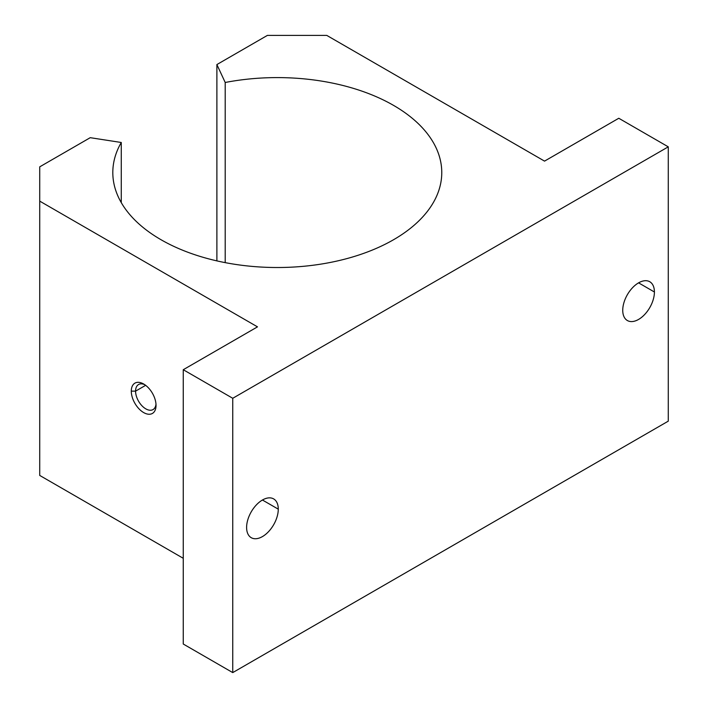 <?xml version="1.0" encoding="UTF-8"?>
<svg xmlns="http://www.w3.org/2000/svg" width="708" height="708" viewBox="0 0 708 708"><rect width="100%" height="100%" fill="white"/><g stroke="black" fill="none" stroke-linecap="round" stroke-linejoin="round"><path stroke-width="1.06" d="M329.37 262.633A164.477 94.96 0 0 0 441.765 172.557A164.477 94.96 0 0 0 225.206 82.482L225.206 262.633L225.206 82.482L216.887 64.561L216.887 260.88L216.887 64.561L267.385 35.4L326.777 35.4L544.54 161.123L618.783 118.263L668.272 146.839L232.746 398.285L232.746 672.6L668.272 421.154L668.272 146.839L668.272 421.154L232.746 672.6L232.746 398.285L183.257 369.718L183.257 644.023L232.746 672.6L183.257 644.023L183.257 369.718L257.491 326.857L39.728 201.125L39.728 475.44L183.257 558.302L39.728 475.44L39.728 166.84L90.235 137.679L121.272 142.485L121.272 202.621L121.272 142.485A164.477 94.96 0 0 0 112.811 172.557A164.477 94.96 0 0 0 329.37 262.633A164.477 94.96 180 0 1 160.982 239.702A164.477 94.96 180 0 1 121.272 142.485L90.235 137.679L39.728 166.84L39.728 201.125L257.491 326.857L183.257 369.718L232.746 398.285L668.272 146.839L618.783 118.263L544.54 161.123L326.777 35.4L267.385 35.4L216.887 64.561L225.206 82.482A164.477 94.96 180 0 1 433.305 142.485A164.477 94.96 180 0 1 329.37 262.633M246.605 527.442A22.399 12.93 120 0 0 251.243 537.699A22.399 12.93 120 0 0 268.5 531.699A22.399 12.93 120 0 0 278.279 509.158L262.438 500.016L278.279 509.158A22.399 12.93 120 0 0 273.642 498.901A22.399 12.93 120 0 0 256.376 504.901A22.399 12.93 120 0 0 246.605 527.442A22.399 12.93 -60 0 1 262.438 500.016A22.399 12.93 -60 0 1 278.279 509.158A22.399 12.93 -60 0 1 262.438 536.584A22.399 12.93 -60 0 1 246.605 527.442M622.739 310.281A22.399 12.93 120 0 0 627.376 320.538A22.399 12.93 120 0 0 644.643 314.538A22.399 12.93 120 0 0 654.413 291.997L638.581 282.855L654.413 291.997A22.399 12.93 120 0 0 649.776 281.74A22.399 12.93 120 0 0 632.518 287.74A22.399 12.93 120 0 0 622.739 310.281A22.399 12.93 -60 0 1 638.581 282.855A22.399 12.93 -60 0 1 654.413 291.997A22.399 12.93 -60 0 1 638.581 319.423A22.399 12.93 -60 0 1 622.739 310.281M145.644 385.329L135.573 391.143A14.47 8.354 -120 0 0 141.892 405.702A14.47 8.354 -120 0 0 153.034 409.578A14.47 8.354 -120 0 0 155.981 404.109A14.47 8.354 60 0 1 145.29 408.551A14.47 8.354 60 0 1 135.573 391.143L131.29 391.143A17.496 10.107 -120 0 0 143.662 412.578A17.496 10.107 -120 0 0 156.034 405.436A17.496 10.107 -120 0 0 143.662 384.001A17.496 10.107 -120 0 0 131.29 391.143L135.573 391.143A14.47 8.354 60 0 1 144.786 384.709A14.47 8.354 -120 0 0 138.573 384.524A14.47 8.354 -120 0 0 135.573 391.143L145.644 385.329M156.034 405.436A17.496 10.107 60 0 1 143.662 412.578A17.496 10.107 60 0 1 131.29 391.143A17.496 10.107 60 0 1 143.662 384.001A17.496 10.107 60 0 1 156.034 405.436"/></g></svg>
